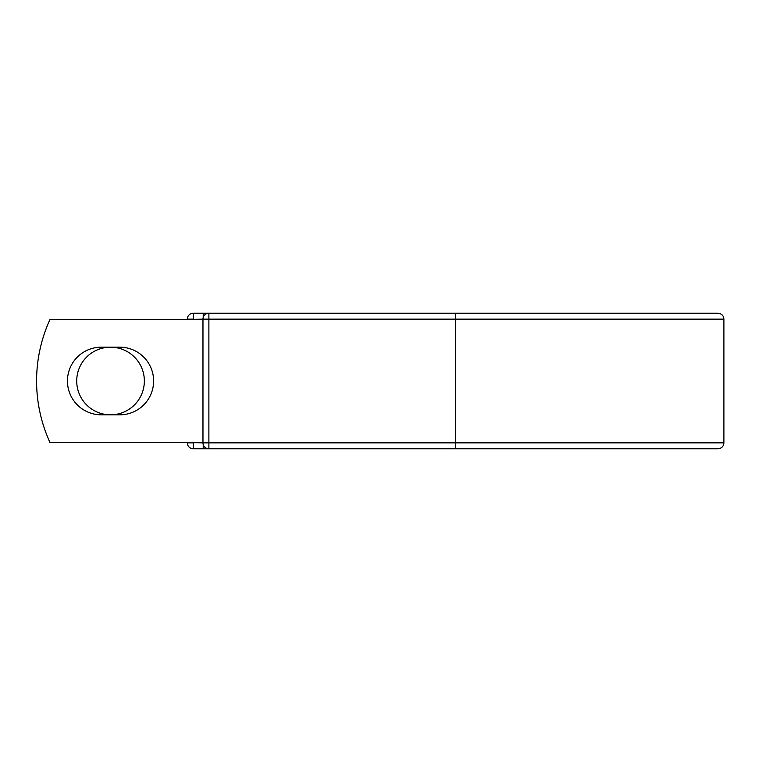 <?xml version="1.0" encoding="UTF-8"?>
<svg xmlns="http://www.w3.org/2000/svg" width="762" height="762" viewBox="0 0 762 762"><rect width="100%" height="100%" fill="white"/><g stroke="black" fill="none" stroke-linecap="round" stroke-linejoin="round"><path stroke-width="1.14" d="M67.447 381A33.823 33.823 0 0 0 101.26 414.823L119.796 414.823A33.823 33.823 0 0 0 153.619 381A33.823 33.823 0 0 0 119.796 347.177L101.26 347.177A33.823 33.823 0 0 0 67.447 381M76.714 381A33.823 33.823 0 0 1 110.528 347.177A33.823 33.823 0 0 1 144.351 381A33.823 33.823 0 0 1 110.528 414.823A33.823 33.823 0 0 1 76.714 381M708.022 313.211L208.883 313.211L208.883 319.135L723.9 319.135C723.548 315.535 721.576 313.563 717.985 313.211L455.619 313.211L455.619 448.789L193.253 448.789A5.915 5.915 0 0 1 187.338 442.865L187.338 442.627M187.338 319.373L187.338 319.135A5.915 5.915 0 0 1 193.253 313.211L203.216 313.211A5.915 5.915 0 0 1 206.045 313.934A5.915 5.915 0 0 0 203.216 313.211L208.883 313.211A5.915 5.915 0 0 0 202.968 319.135L193.253 319.373M455.619 448.789L717.985 448.789C721.576 448.437 723.548 446.465 723.9 442.865L723.9 319.135M193.253 442.627L202.968 442.865L202.968 319.135A5.915 5.915 0 0 1 208.883 313.211M202.968 442.627L50.035 442.627A147.895 147.895 0 0 1 50.035 319.373L202.968 319.373M203.216 448.789A5.915 5.915 0 0 0 206.045 448.066A5.915 5.915 0 0 1 203.216 448.789L203.216 444.56M202.968 442.865A5.915 5.915 0 0 0 208.883 448.789L208.883 442.865L202.968 442.865M187.338 319.135A5.915 5.915 0 0 1 193.253 313.211L193.253 319.135L187.338 319.135M193.253 448.789A5.915 5.915 0 0 1 187.338 442.865L193.253 442.865L193.253 448.789M202.968 319.135L208.883 319.135L208.883 442.865L723.9 442.865M203.216 317.44L203.216 313.211"/></g></svg>
